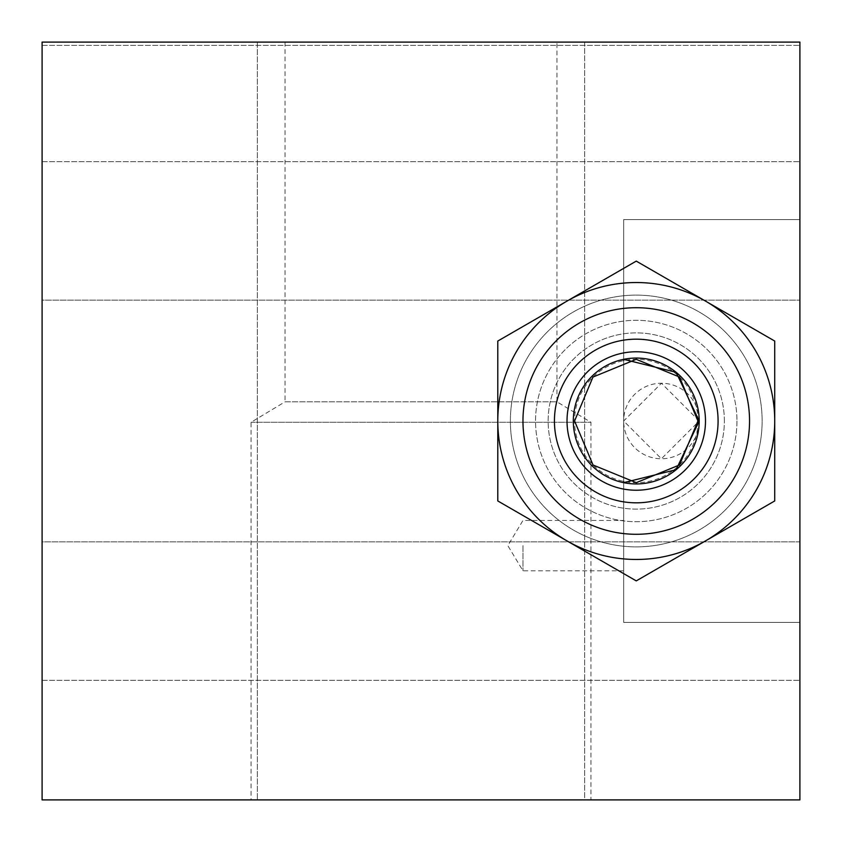 <?xml version="1.0" encoding="UTF-8"?>
<svg xmlns="http://www.w3.org/2000/svg" width="842" height="842" viewBox="0 0 842 842"><rect width="100%" height="100%" fill="white"/><g stroke="black" fill="none" stroke-linecap="round" stroke-linejoin="round"><path stroke-width="0.63" stroke-dasharray="4.21 3.16" d="M556.951 42.1L285.049 42.1L556.951 42.1L556.951 401.834L285.049 401.834L251.063 422.263L251.063 799.9L590.937 799.9L251.063 799.9M285.049 42.1L285.049 401.834L556.951 401.834L590.937 422.263L590.937 799.9M251.063 422.263L590.937 422.263L251.063 422.263M699.197 421L661.454 383.236L623.669 421L623.669 219.594L799.9 219.594L799.9 622.406L799.9 219.594L623.669 219.594L799.9 219.594L623.669 219.594L623.669 359.334A62.939 62.939 0 0 0 623.669 482.666L623.669 421L661.412 458.764L699.197 421A37.764 37.764 0 0 0 661.433 383.236A37.764 37.764 0 0 0 623.669 421L623.669 219.594L623.669 622.406L799.9 622.406L799.9 219.594L799.9 622.406L623.669 622.406L623.669 421A37.764 37.764 0 0 0 661.433 458.764A37.764 37.764 0 0 0 699.197 421M724.373 421A88.115 88.115 0 0 0 636.257 332.885A88.115 88.115 0 0 0 548.142 421A88.115 88.115 0 0 0 636.257 509.115A88.115 88.115 0 0 0 724.373 421A88.115 88.115 0 0 0 636.257 332.885A88.115 88.115 0 0 0 548.142 421A88.115 88.115 0 0 0 636.257 509.115A88.115 88.115 0 0 0 724.373 421M623.669 545.627L623.669 570.802L623.669 545.627M522.966 545.627L522.966 570.802L522.966 545.627M584.643 42.1L584.643 799.9L257.357 799.9L584.643 799.9L257.357 799.9L584.643 799.9L584.643 42.1L257.357 42.1L257.357 799.9L257.357 42.1L584.643 42.1M623.669 482.666L623.669 622.406L799.9 622.406L623.669 622.406L623.669 482.666M42.1 42.1L799.9 42.1L799.9 45.373L799.9 42.1L42.1 42.1L42.1 45.373L42.1 42.1L799.9 42.1L799.9 799.9L42.1 799.9L42.1 42.1M42.1 300.152L42.1 680.315L42.1 541.848L799.9 541.848L799.9 680.315L799.9 161.685L799.9 541.848L42.1 541.848L42.1 161.685L42.1 300.152L799.9 300.152L42.1 300.152M42.1 45.373L799.9 45.373L42.1 45.373M42.1 680.315L799.9 680.315L42.1 680.315M42.1 161.685L799.9 161.685L42.1 161.685M697.934 421A61.677 61.677 0 0 1 636.257 482.677A61.677 61.677 0 0 1 574.57 421A61.677 61.677 0 0 1 636.257 359.323A61.677 61.677 0 0 1 697.934 421M705.491 421A69.233 69.233 0 0 0 636.257 351.767A69.233 69.233 0 0 0 567.024 421A69.233 69.233 0 0 0 636.257 490.233A69.233 69.233 0 0 0 705.491 421M736.961 421A100.703 100.703 0 0 1 636.257 521.703A100.703 100.703 0 0 1 535.554 421A100.703 100.703 0 0 1 636.257 320.297A100.703 100.703 0 0 1 736.961 421A100.703 100.703 0 0 1 636.257 521.703A100.703 100.703 0 0 1 535.554 421A100.703 100.703 0 0 1 636.257 320.297A100.703 100.703 0 0 1 736.961 421M497.79 421A138.467 138.467 0 0 0 705.491 540.922A138.467 138.467 0 0 0 705.491 301.078A138.467 138.467 0 0 0 497.79 421M510.378 421A125.879 125.879 0 0 0 636.257 546.879A125.879 125.879 0 0 0 762.136 421A125.879 125.879 0 0 0 636.257 295.121A125.879 125.879 0 0 0 510.378 421A125.879 125.879 0 0 0 636.257 546.879A125.879 125.879 0 0 0 762.136 421A125.879 125.879 0 0 0 636.257 295.121A125.879 125.879 0 0 0 510.378 421M497.79 500.948L636.257 580.885L774.724 500.948L774.724 341.052L636.257 261.115L497.79 341.052L497.79 500.948L636.257 580.885L774.724 500.948L774.724 341.052L636.257 261.115L497.79 341.052L497.79 500.948L636.257 580.885L774.724 500.948L774.724 341.052L636.257 261.115L497.79 341.052L497.79 500.948M623.669 360.618L623.669 481.382M623.669 570.802L522.966 570.802L507.831 545.627L522.966 520.451L623.669 520.451"/><path stroke-width="1.26" d="M623.669 481.382L623.669 482.666L676.115 469.71L699.197 421A62.939 62.939 0 0 1 636.257 483.94A62.939 62.939 0 0 1 573.318 421A62.939 62.939 0 0 1 636.257 358.06A62.939 62.939 0 0 1 699.197 421L676.126 372.29L623.669 359.334L623.669 360.618M799.9 42.1L42.1 42.1L42.1 799.9L799.9 799.9L799.9 42.1M697.934 421L679.536 464.952L636.278 482.677L593.031 465.005L574.57 421L592.968 377.058L636.236 359.323L679.494 377.016L697.934 421M567.024 421A69.233 69.233 0 0 0 636.257 490.233A69.233 69.233 0 0 0 705.491 421A69.233 69.233 0 0 0 636.257 351.767A69.233 69.233 0 0 0 567.024 421A69.233 69.233 0 0 1 636.257 351.767A69.233 69.233 0 0 1 705.491 421M774.724 421A138.467 138.467 0 0 1 636.257 559.467A138.467 138.467 0 0 1 497.79 421L497.79 500.948L636.257 580.885L774.724 500.948L774.724 341.052L636.257 261.115L497.79 341.052L497.79 421A138.467 138.467 0 0 1 636.257 282.533A138.467 138.467 0 0 1 774.724 421A138.467 138.467 0 0 0 636.257 282.533A138.467 138.467 0 0 0 497.79 421M718.079 421A81.821 81.821 0 0 1 636.257 502.821A81.821 81.821 0 0 1 554.436 421A81.821 81.821 0 0 1 636.257 339.179A81.821 81.821 0 0 1 718.079 421M522.966 421A113.291 113.291 0 0 0 636.257 534.291A113.291 113.291 0 0 0 749.548 421A113.291 113.291 0 0 0 636.257 307.709A113.291 113.291 0 0 0 522.966 421"/></g></svg>
